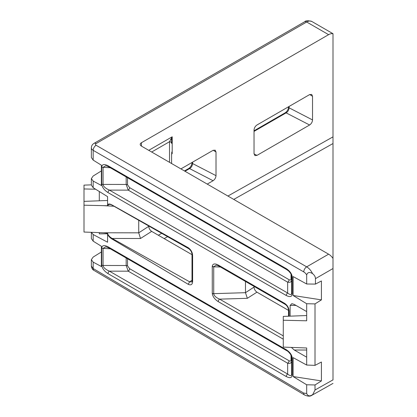 <?xml version="1.0" encoding="UTF-8"?>
<svg xmlns="http://www.w3.org/2000/svg" width="417" height="417" viewBox="0 0 417 417"><rect width="100%" height="100%" fill="white"/><g stroke="black" fill="none" stroke-linecap="round" stroke-linejoin="round"><path stroke-width="0.63" d="M291.639 357.129L291.639 361.096A2.069 1.194 0 0 0 291.035 360.252L291.035 355.148M291.639 361.096L291.634 361.221C291.457 363.004 290.128 363.671 287.657 363.217A2.069 1.194 120 0 0 289.038 360.731C290.216 361.32 290.878 361.179 291.03 360.314A2.069 1.256 -177.3 0 1 291.634 361.221M218.67 265.968L216.287 265.134L213.728 266.682L213.728 293.771C214.098 295.825 216.063 297.618 219.623 299.145A2.069 1.194 120 0 0 218.242 301.632C214.719 299.328 212.727 296.612 212.269 293.485L212.269 266.275C212.727 263.674 214.719 263.257 218.242 265.024L284.743 303.42C287.386 305.265 288.851 307.803 289.127 311.025A2.069 1.194 180 0 1 288.522 310.18L288.522 310.18C288.293 307.652 287.177 305.713 285.171 304.363L218.67 265.968A2.069 1.194 -60 0 1 218.242 265.024M220.473 267.01L213.728 266.807A2.069 1.194 180 0 1 212.263 266.458M291.634 374.398A2.069 1.256 2.7 0 0 292.239 375.3C291.78 377.901 289.789 378.318 286.271 376.551A2.069 1.194 -60 0 1 287.657 374.065C290.034 375.967 291.363 376.077 291.634 374.398L291.634 357.072A2.069 1.131 -2.5 0 0 291.634 357.098A2.069 1.131 -2.5 0 0 292.239 357.854L292.244 358.041A2.069 1.194 180 0 1 291.639 357.197L290.592 354.382C288.715 352.037 287.417 350.796 286.698 350.655L108.441 247.74A2.069 1.194 -60 0 1 108.013 246.791L286.271 349.707A2.069 1.194 120 0 0 286.698 350.655M292.244 358.041L292.244 375.118A2.069 1.194 180 0 1 291.639 374.273M101.373 170.923L93.173 176.01L91.354 178.622L93.173 181.077L93.173 187.707L107.576 196.642L107.576 204.7C108.394 203.725 109.833 203.793 111.897 204.909L188.223 247.693C190.871 249.543 192.336 252.082 192.612 255.298L192.612 281.762C192.336 284.66 190.871 285.509 188.223 284.3L111.897 238.951C109.833 237.685 108.394 236.09 107.576 234.172L107.576 242.23L93.173 234.531L93.173 241.162L101.373 246.249L101.373 266.515L93.173 262.126L93.173 268.532L303.701 393.08L306.677 393.507L306.677 384.776L315.012 384.959L321.418 380.924L293.13 376.546L306.677 384.776M290.133 316.159L290.133 305.416L291.879 303.665L294.266 304.426L306.677 311.588L306.677 315.539L283.279 316.414L283.279 347.106L306.677 347.981L306.677 350.019L294.266 350.019L306.677 357.181L306.677 365.047L293.13 357.635L293.13 376.546M294.266 350.019L291.394 347.408M283.279 320.251L306.677 320.793L306.677 303.727L293.13 295.497L293.13 276.58L306.677 283.993L306.677 274.886A6.203 3.581 -120 0 0 303.753 271.91L93.173 150.328L93.173 160.112L101.373 165.195L101.373 185.461L93.173 181.077M141.431 146.106A4.139 2.387 180 0 1 140.216 144.418A4.139 2.387 180 0 1 141.431 142.729L141.431 146.106L328.612 254.177A10.342 5.968 60 0 1 333.001 258.399L333.001 379.976M333.001 268.532L315.45 278.66L315.45 284.092L321.418 280.959L321.418 299.87L293.13 295.497M306.677 365.047L315.012 365.37L315.012 303.904L321.418 299.87M315.012 365.37L321.418 362.013L321.418 380.924M315.012 384.959L315.012 389.999L333.001 379.871M315.012 303.904L306.677 303.727M306.677 357.181L306.677 347.981M101.373 251.977L93.173 257.065L91.354 259.671L93.173 262.126M306.677 393.507C307.876 396.249 309.92 396.572 312.807 394.482L315.012 389.999M184.455 170.949L188.656 168.531C190.663 167.181 191.778 165.247 192.008 162.719L192.008 162.719A2.069 1.194 0 0 0 192.612 163.563L216.011 175.656L216.011 152.023L213.233 150.25M216.011 175.656C215.824 177.804 214.849 179.492 213.087 180.728L189.61 168.593L184.981 171.251M207.239 184.1L213.087 180.728M180.915 168.906L213.087 150.328L215.203 150.156L216.011 152.023M289.127 106.429L289.127 107.841L312.526 119.934L312.526 96.301L309.748 94.529M312.526 119.934C312.343 122.077 311.363 123.771 309.602 125.001L286.13 112.871L254.031 131.402M254.036 153.889L256.955 155.395L309.602 125.001M256.955 155.395L254.949 155.63L254.031 153.701L254.031 130.073C254.219 127.925 255.194 126.236 256.955 125.001L309.602 94.607L311.723 94.435L312.526 96.301M333.001 33.819A10.342 5.968 120 0 0 328.612 34.663L306.677 21.997A4.139 2.387 -120 0 0 304.608 21.793C305.697 20.542 308.111 20.438 311.848 21.486L333.001 33.699L333.001 258.399M141.431 142.729L328.612 34.663M212.263 293.297A2.069 1.194 180 0 0 213.728 293.646L245.477 292.687L254.031 287.099L254.031 286.385M254.031 287.099C254.219 289.247 255.194 290.936 256.955 292.171L247.338 298.306L219.623 299.145L283.279 335.893M288.522 310.394L256.955 292.171M91.354 184.856L83.999 185.127L83.999 232.045L103.468 232.775L138.736 232.827L148.744 226.311L148.744 225.983M148.744 226.311C148.926 228.459 149.901 230.148 151.668 231.383L140.508 238.498L112.173 238.456L189.61 281.814L191.752 281.975L192.008 280.917A2.069 1.194 0 0 0 192.612 281.762M192.008 254.672L151.668 231.383M245.472 292.562L245.472 281.444M83.999 205.195L107.576 205.743L107.576 204.7L107.576 205.513L109.556 204.257C110.38 204.533 109.155 203.783 111.98 205.096L188.656 248.641A2.069 1.194 -60 0 1 188.223 247.693M138.731 232.696L138.731 220.338M171.595 153.529L171.595 163.521M171.595 140.018L171.595 143.396A2.069 1.689 180 0 0 169.526 141.707L172.2 136.786L171.595 140.018A2.069 0.688 180 0 0 170.563 139.424M291.639 274.475L291.639 280.042C291.53 281.913 290.201 282.622 287.657 282.163L128.243 190.131L126.174 184.455L126.174 176.923M291.639 293.219L291.639 276.143A2.069 1.194 180 0 0 292.244 276.987L292.244 294.063A2.069 1.194 180 0 1 291.639 293.219C291.431 295.027 290.102 294.96 287.657 293.015L287.657 282.163A2.069 1.194 -60 0 0 289.038 279.677C290.248 280.276 290.91 280.12 291.035 279.197L291.035 274.094M93.173 160.112L91.354 157.501L91.354 147.795A6.203 3.581 180 0 0 93.173 150.328A4.139 2.387 120 0 1 96.098 145.262L306.677 266.844L328.612 254.177M315.45 278.66C315.424 276.789 314.449 275.105 312.526 273.594C309.591 271.79 307.642 272.218 306.677 274.886M315.45 284.092L306.677 283.993M91.37 232.321L93.173 234.531M107.576 233.77L107.576 233.186L107.576 234.172L107.576 233.77L99.303 233.874L99.303 232.618M93.173 187.707L91.354 185.096L91.354 178.622M111.897 238.951L112.173 238.456C109.473 236.851 107.94 235.094 107.576 233.186L103.468 232.775M99.303 200.796L99.303 191.512M83.999 188.953L95.618 189.224M107.576 200.488L83.999 201.369M93.173 241.162L91.354 238.555L91.354 232.321M312.807 394.482L311.786 395.347L333.001 383.4M108.441 166.685L105.814 165.742L103.067 167.326L103.067 184.418C103.359 186.503 105.47 188.395 109.4 190.1A2.069 1.194 120 0 0 108.013 192.586C104.193 190.084 102.092 187.249 101.712 184.074L101.712 166.977C102.092 164.241 104.193 163.829 108.013 165.742L286.271 268.652A2.069 1.194 120 0 0 286.698 269.601L108.441 166.685A2.069 1.194 -60 0 1 108.013 165.742M108.441 247.74L105.814 246.796L103.067 248.381A2.069 1.194 180 0 1 101.712 248.032C102.092 245.295 104.193 244.878 108.013 246.791M110.286 248.803L103.067 248.381L103.067 265.473C103.359 267.558 105.47 269.45 109.4 271.154A2.069 1.194 120 0 0 108.013 273.641C104.193 271.139 102.092 268.298 101.712 265.123L101.712 248.032M127.529 258.759L127.529 265.858L129.63 268.694A2.069 1.194 120 0 1 128.243 271.18L109.4 271.154L287.657 374.065L287.657 363.217L128.243 271.18L126.174 265.509L126.174 257.977M127.529 265.858A2.069 1.194 0 0 0 126.174 265.509L103.067 265.473A2.069 1.194 180 0 1 101.712 265.123M110.286 167.749L103.067 167.326A2.069 1.194 180 0 1 101.712 166.977M127.529 177.705L127.529 184.804A2.069 1.194 0 0 0 126.174 184.455L103.067 184.418A2.069 1.194 180 0 1 101.712 184.074M292.244 294.063C291.884 296.815 289.893 297.295 286.271 295.502A2.069 1.194 -60 0 1 287.657 293.015L109.4 190.1L128.243 190.131A2.069 1.194 -60 0 0 129.63 187.645L289.038 279.677M171.595 152.127L172.2 153.67L171.595 153.691M245.477 292.687L247.338 298.306M138.736 232.827L140.508 238.498M111.897 204.945L109.577 204.257M288.522 106.997A2.069 1.194 180 0 0 289.127 107.841C288.84 110.124 287.839 111.803 286.13 112.871A2.069 1.194 -120 0 0 285.171 112.809L285.171 112.809C287.245 111.344 288.361 109.405 288.522 106.997L288.522 106.778M192.612 162.15L192.612 163.563C192.326 165.846 191.325 167.525 189.61 168.593L188.656 168.531M192.008 280.917L192.008 254.453L192.612 255.298M112.173 205.086L111.897 204.909M291.639 280.042A2.069 1.194 0 0 0 291.035 279.197M213.728 293.771A2.069 1.131 177.5 0 1 212.269 293.485M213.728 266.682A2.069 1.256 -177.3 0 1 212.269 266.275M286.271 349.707C289.789 352.011 291.78 354.721 292.239 357.854M283.279 339.183L218.242 301.632M289.127 311.025L289.127 316.195M286.271 376.551L108.013 273.641M286.271 295.502L108.013 192.586M286.271 268.652C289.893 271.04 291.884 273.818 292.244 276.987M148.744 150.328L172.2 136.786L172.2 153.67L171.595 154.024M158.319 235.224L161.733 233.301M227.911 196.037L333.001 136.865M311.848 21.486A10.342 5.968 120 0 0 306.677 21.997L96.098 143.573A2.069 1.194 0 0 0 96.098 145.262M333.001 143.537L233.76 199.415M167.644 236.648L164.173 238.602M114.008 206.264L103.468 205.644M188.223 284.3L189.61 281.814L192.008 280.287M169.526 162.328L169.526 141.707L151.668 152.017M127.529 184.804L129.63 187.645M295.981 305.416L290.133 305.416M129.63 268.694L289.038 360.731M303.753 271.91A4.139 2.387 120 0 1 306.677 266.844A10.342 5.968 60 0 1 312.526 273.594M91.354 265.994L93.173 268.532A4.139 2.356 120.6 0 0 93.992 270.404L93.992 270.404C92.564 269.757 91.683 268.287 91.354 265.994L91.354 259.671M96.098 143.573A4.139 2.387 -120 0 0 94.028 143.37C92.345 144.365 91.453 145.841 91.354 147.795M303.701 393.08A4.139 2.356 120.6 0 0 304.519 394.951L93.992 270.404M284.743 303.42A2.069 1.194 120 0 0 285.171 304.363M304.608 21.793L94.028 143.37M304.519 394.951C307.741 396.416 310.165 396.546 311.791 395.342M286.698 269.601L288.6 271.003C290.837 273.37 291.848 275.084 291.639 276.143M254.031 130.787L285.171 112.809M288.522 316.216L288.522 310.18M192.008 254.453C191.846 252.045 190.725 250.106 188.656 248.641"/></g></svg>
